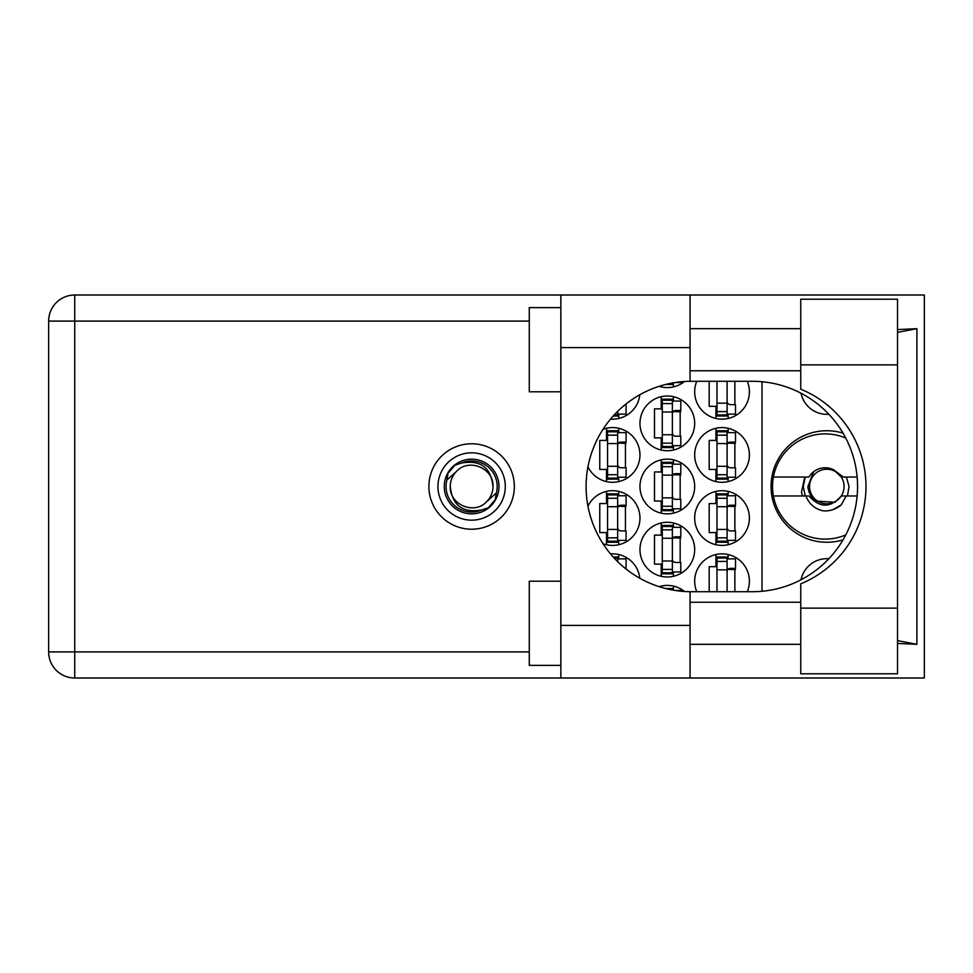 <?xml version="1.0" encoding="UTF-8"?>
<svg xmlns="http://www.w3.org/2000/svg" width="973" height="973" viewBox="0 0 973 973"><rect width="100%" height="100%" fill="white"/><g stroke="black" fill="none" stroke-linecap="round" stroke-linejoin="round"><path stroke-width="1.46" d="M828.838 414.243A26.307 26.307 0 0 1 801.047 393.226M843.032 433.143A55.765 55.765 0 0 0 771.066 486.5A55.765 55.765 0 0 0 843.032 539.857M747.288 591.718A27.353 27.353 0 0 0 722.039 553.844A27.353 27.353 0 0 0 696.777 591.718M587.96 466.797A27.353 27.353 0 0 0 639.966 454.938A27.353 27.353 0 0 0 602.98 429.324M694.673 454.938A27.353 27.353 0 0 0 722.039 482.292A27.353 27.353 0 0 0 749.392 454.938A27.353 27.353 0 0 0 722.039 427.585A27.353 27.353 0 0 0 694.673 454.938M639.966 549.636A27.353 27.353 0 0 0 667.32 576.989A27.353 27.353 0 0 0 694.673 549.636A27.353 27.353 0 0 0 667.32 522.27A27.353 27.353 0 0 0 639.966 549.636M639.966 486.5A27.353 27.353 0 0 0 667.32 513.853A27.353 27.353 0 0 0 694.673 486.5A27.353 27.353 0 0 0 667.32 459.147A27.353 27.353 0 0 0 639.966 486.5M694.673 518.062A27.353 27.353 0 0 0 722.039 545.415A27.353 27.353 0 0 0 749.392 518.062A27.353 27.353 0 0 0 722.039 490.708A27.353 27.353 0 0 0 694.673 518.062M602.98 543.676A27.353 27.353 0 0 0 639.966 518.062A27.353 27.353 0 0 0 587.96 506.203M610.533 419.083A27.353 27.353 0 0 0 639.808 394.746M639.966 423.364A27.353 27.353 0 0 0 667.32 450.73A27.353 27.353 0 0 0 694.673 423.364A27.353 27.353 0 0 0 667.32 396.011A27.353 27.353 0 0 0 639.966 423.364M659.11 386.33A27.353 27.353 0 0 0 684.542 381.501M696.777 381.282A27.353 27.353 0 0 0 722.039 419.156A27.353 27.353 0 0 0 747.288 381.282M715.933 554.525L715.933 566.675L709.195 566.675L709.195 591.718M661.214 586.099L661.214 587.327M606.507 428.266L606.507 440.416L599.769 440.416L599.769 469.46L606.507 469.46L606.507 481.599M715.933 428.266L715.933 440.416L709.195 440.416L709.195 469.46L715.933 469.46L715.933 481.599M661.214 522.963L661.214 535.114L654.488 535.114L654.488 564.145L661.214 564.145L661.214 576.296M661.214 459.828L661.214 471.978L654.488 471.978L654.488 501.022L661.214 501.022L661.214 513.172M715.933 491.401L715.933 503.54L709.195 503.54L709.195 532.584L715.933 532.584L715.933 544.734M606.507 491.401L606.507 503.54L599.769 503.54L599.769 532.584L606.507 532.584L606.507 544.734M661.214 396.704L661.214 408.855L654.488 408.855L654.488 437.886L661.214 437.886L661.214 450.037M661.214 385.673L661.214 386.901M709.195 381.282L709.195 406.325L715.933 406.325L715.933 418.475M684.542 591.499A27.353 27.353 0 0 0 659.11 586.67M639.808 578.254A27.353 27.353 0 0 0 610.533 553.917M762.017 381.732L762.017 591.268M801.047 579.774A26.307 26.307 0 0 1 828.838 558.757M728.132 418.475L728.132 414.109M734.87 404.646L734.87 381.282M673.425 386.901L673.425 382.815M673.425 450.037L673.425 445.67M673.425 401.058L673.425 396.704M680.163 436.208L680.163 410.533M618.719 418.475L618.719 414.109M618.719 544.734L618.719 540.368M618.719 495.756L618.719 491.401M625.444 530.905L625.444 505.23M728.132 544.734L728.132 540.368M728.132 495.756L728.132 491.401M734.87 530.905L734.87 505.23M618.719 558.891L618.719 554.525M673.425 513.172L673.425 508.806M673.425 464.194L673.425 459.828M680.163 499.331L680.163 473.669M673.425 576.296L673.425 571.942M673.425 527.33L673.425 522.963M680.163 562.467L680.163 536.792M728.132 481.599L728.132 477.244M728.132 432.632L728.132 428.266M734.87 467.77L734.87 442.095M618.719 481.599L618.719 477.244M618.719 432.632L618.719 428.266M625.444 467.77L625.444 442.095M673.425 590.185L673.425 586.099M728.132 558.891L728.132 554.525M734.87 591.718L734.87 568.354M727.086 381.282L727.086 414.948L716.979 414.948L716.979 416.006L727.086 416.006L727.086 414.948M716.979 381.282L716.979 414.948M727.086 382.34A3.369 3.369 0 0 1 727.257 381.282M727.086 414.109L735.503 414.109L735.503 404.646L730.455 404.646A3.369 3.369 0 0 1 727.086 401.277M800.743 608.125L800.743 583.824A105.218 105.218 0 0 0 800.743 389.176L800.743 299.21L897.532 299.21L897.532 673.79L800.743 673.79L800.743 608.125L897.532 608.125M560.849 665.374L529.276 665.374L529.276 581.197L560.849 581.197M560.849 391.803L529.276 391.803L529.276 307.626L560.849 307.626M471.625 443.785A42.715 42.715 0 0 0 428.898 486.5A42.715 42.715 0 0 0 471.625 529.215A42.715 42.715 0 0 0 514.34 486.5A42.715 42.715 0 0 0 471.625 443.785M800.743 328.679L690.052 328.679M800.743 370.762L690.052 370.762M800.743 602.238L690.052 602.238M800.743 644.321L690.052 644.321M560.849 677.999L560.849 625.384L690.052 625.384L690.052 677.999L74.739 677.999L74.739 651.898L529.276 651.898M690.052 677.999L924.35 677.999L924.35 295.001L690.052 295.001L690.052 347.616L560.849 347.616L560.849 625.384M560.849 347.616L560.849 295.001L690.052 295.001M690.052 347.616L690.052 381.294A105.218 105.218 0 0 0 586.099 486.5A105.218 105.218 0 0 0 690.052 591.706L690.052 625.384M897.532 643.421L916.907 644.321L916.907 328.679L897.532 329.579M529.276 321.102L74.739 321.102L74.739 651.898L48.65 651.898A26.089 26.089 0 0 0 74.739 677.999A26.089 26.089 0 0 1 48.65 651.898L48.65 321.102A26.089 26.089 0 0 1 74.739 295.001L560.849 295.001M690.052 381.294A105.218 105.218 0 0 1 691.317 381.282L752.348 381.282A105.218 105.218 0 0 1 857.566 486.5A105.218 105.218 0 0 1 752.348 591.718L691.317 591.718A105.218 105.218 0 0 1 690.052 591.706M916.907 644.321L897.532 640.623M897.532 332.377L916.907 328.679M672.367 382.997L670.373 383.386M665.739 384.444L672.367 384.444L672.367 383.386M675.055 382.547L680.796 382.547L680.796 381.805M672.367 446.522L672.367 399.173L662.272 399.173L662.272 447.568L672.367 447.568L672.367 446.522L662.272 446.522M672.367 400.219L662.272 400.219M672.367 401.058L680.796 401.058L680.796 410.533L675.736 410.533A3.369 3.369 0 0 0 672.367 413.902M672.367 445.67L680.796 445.67L680.796 436.208L675.736 436.208A3.369 3.369 0 0 1 672.367 432.839M672.367 411.543L680.699 411.798M672.915 410.971L680.163 411.36M617.66 411.36L617.66 414.948L614.17 414.948M613.209 416.006L617.66 416.006L617.66 414.948M617.66 414.109L626.077 414.109L626.077 404.646L625.213 404.646M617.66 541.207L617.66 493.87L607.566 493.87L607.566 542.265L617.66 542.265L617.66 541.207L607.566 541.207M617.66 494.916L607.566 494.916M617.66 495.756L626.077 495.756L626.077 505.23L621.029 505.23A3.369 3.369 0 0 0 617.66 508.599M617.66 540.368L626.077 540.368L626.077 530.905L621.029 530.905A3.369 3.369 0 0 1 617.66 527.536M617.66 506.228L625.98 506.495M618.196 505.668L625.444 506.057M727.086 541.207L727.086 493.87L716.979 493.87L716.979 542.265L727.086 542.265L727.086 541.207L716.979 541.207M727.086 494.916L716.979 494.916M727.086 495.756L735.503 495.756L735.503 505.23L730.455 505.23A3.369 3.369 0 0 0 727.086 508.599M727.086 540.368L735.503 540.368L735.503 530.905L730.455 530.905A3.369 3.369 0 0 1 727.086 527.536M727.086 506.228L735.406 506.495M727.622 505.668L734.87 506.057M617.66 561.64L617.66 556.994L613.209 556.994M617.66 558.052L614.17 558.052M617.66 558.891L626.077 558.891L626.077 568.354L625.213 568.354M672.367 509.645L672.367 462.297L662.272 462.297L662.272 510.703L672.367 510.703L672.367 509.645L662.272 509.645M672.367 463.355L662.272 463.355M672.367 464.194L680.796 464.194L680.796 473.669L675.736 473.669A3.369 3.369 0 0 0 672.367 477.025M672.367 508.806L680.796 508.806L680.796 499.331L675.736 499.331A3.369 3.369 0 0 1 672.367 495.975M672.367 474.666L680.699 474.921M672.915 474.106L680.163 474.483M672.367 572.781L672.367 525.432L662.272 525.432L662.272 573.827L672.367 573.827L672.367 572.781L662.272 572.781M672.367 526.478L662.272 526.478M672.367 527.33L680.796 527.33L680.796 536.792L675.736 536.792A3.369 3.369 0 0 0 672.367 540.161M672.367 571.942L680.796 571.942L680.796 562.467L675.736 562.467A3.369 3.369 0 0 1 672.367 559.098M672.367 537.801L680.699 538.057M672.915 537.23L680.163 537.619M727.086 478.084L727.086 430.735L716.979 430.735L716.979 479.13L727.086 479.13L727.086 478.084L716.979 478.084M727.086 431.793L716.979 431.793M727.086 432.632L735.503 432.632L735.503 442.095L730.455 442.095A3.369 3.369 0 0 0 727.086 445.464M727.086 477.244L735.503 477.244L735.503 467.77L730.455 467.77A3.369 3.369 0 0 1 727.086 464.401M727.086 443.104L735.406 443.36M727.622 442.545L734.87 442.922M617.66 478.084L617.66 430.735L607.566 430.735L607.566 479.13L617.66 479.13L617.66 478.084L607.566 478.084M617.66 431.793L607.566 431.793M617.66 432.632L626.077 432.632L626.077 442.095L621.029 442.095A3.369 3.369 0 0 0 617.66 445.464M617.66 477.244L626.077 477.244L626.077 467.77L621.029 467.77A3.369 3.369 0 0 1 617.66 464.401M617.66 443.104L625.98 443.36M618.196 442.545L625.444 442.922M672.367 590.003L672.367 588.556L665.739 588.556M672.367 589.614L670.373 589.614M675.055 590.453L680.796 590.453L680.796 591.195M727.086 591.718L727.086 556.994L716.979 556.994L716.979 591.718M727.086 558.052L716.979 558.052M727.086 558.891L735.503 558.891L735.503 568.354L730.455 568.354A3.369 3.369 0 0 0 727.086 571.723M727.257 591.718A3.369 3.369 0 0 1 727.086 590.66M727.086 569.363L735.406 569.619M727.622 568.804L734.87 569.181M437.947 486.5A33.666 33.666 0 0 0 471.625 520.166A33.666 33.666 0 0 0 505.291 486.5A33.666 33.666 0 0 0 471.625 452.834A33.666 33.666 0 0 0 437.947 486.5M444.26 486.5A27.353 27.353 0 0 0 471.625 513.853A27.353 27.353 0 0 0 498.979 486.5A27.353 27.353 0 0 0 471.625 459.147A27.353 27.353 0 0 0 444.26 486.5M446.899 479.993L456.519 471.394A21.357 21.357 0 0 0 450.256 486.5C452.25 505.534 462.783 513.343 481.83 509.937L488.288 507.809L495.257 499.66L496.339 493.007A25.566 25.566 0 0 0 461.409 463.063L454.95 465.191L447.981 473.34L446.899 479.993A25.566 25.566 0 0 0 481.83 509.937M456.519 471.394C468.755 457.772 493.968 468.208 492.983 486.5C490.988 467.466 480.455 459.657 461.409 463.063M496.339 493.007L486.719 501.606A21.357 21.357 0 0 0 492.983 486.5M486.719 501.606C474.483 515.228 449.271 504.792 450.256 486.5M845.78 534.895A52.603 52.603 0 0 1 773.401 477.025A52.603 52.603 0 0 1 845.78 438.105M773.401 495.975L808.989 495.975C819.765 508.149 830.528 508.149 841.304 495.975L857.14 495.975M846.255 495.975L841.207 504.902C836.075 509.268 830.115 511.251 823.34 510.861C814.839 509.013 809.037 504.05 805.948 495.975M773.401 477.025L808.989 477.025A18.73 18.73 0 0 1 833.557 469.764L841.304 477.025L843.372 477.025L833.557 469.764M841.207 504.902L833.058 509.609M804.756 477.025L801.46 492.447L802.64 495.975M857.14 477.025L843.372 477.025M805.243 495.975L803.26 486.5L805.243 477.025M844.09 486.5A17.259 17.259 0 0 1 826.831 503.759A17.259 17.259 0 0 1 809.572 486.5A17.259 17.259 0 0 1 826.831 469.241A17.259 17.259 0 0 1 844.09 486.5M835.296 502.238L816.578 501.144C811.3 497.677 808.417 492.8 807.931 486.5L813.671 471.698M846.425 477.025L849.064 486.5L847.434 495.975M727.086 403.163L716.979 403.163M727.086 411.579L716.979 411.579M48.65 321.102L74.739 321.102L74.739 295.001M800.743 364.875L897.532 364.875M672.367 412.005L662.272 412.005M672.367 403.6L662.272 403.6M672.367 434.736L662.272 434.736M672.367 443.141L662.272 443.141M617.66 506.702L607.566 506.702M617.66 498.285L607.566 498.285M617.66 529.434L607.566 529.434M617.66 537.838L607.566 537.838M727.086 506.702L716.979 506.702M727.086 498.285L716.979 498.285M727.086 529.434L716.979 529.434M727.086 537.838L716.979 537.838M672.367 475.14L662.272 475.14M672.367 466.724L662.272 466.724M672.367 497.86L662.272 497.86M672.367 506.276L662.272 506.276M672.367 538.264L662.272 538.264M672.367 529.859L662.272 529.859M672.367 560.995L662.272 560.995M672.367 569.4L662.272 569.4M727.086 443.566L716.979 443.566M727.086 435.162L716.979 435.162M727.086 466.298L716.979 466.298M727.086 474.715L716.979 474.715M617.66 443.566L607.566 443.566M617.66 435.162L607.566 435.162M617.66 466.298L607.566 466.298M617.66 474.715L607.566 474.715M727.086 569.837L716.979 569.837M727.086 561.421L716.979 561.421"/></g></svg>

